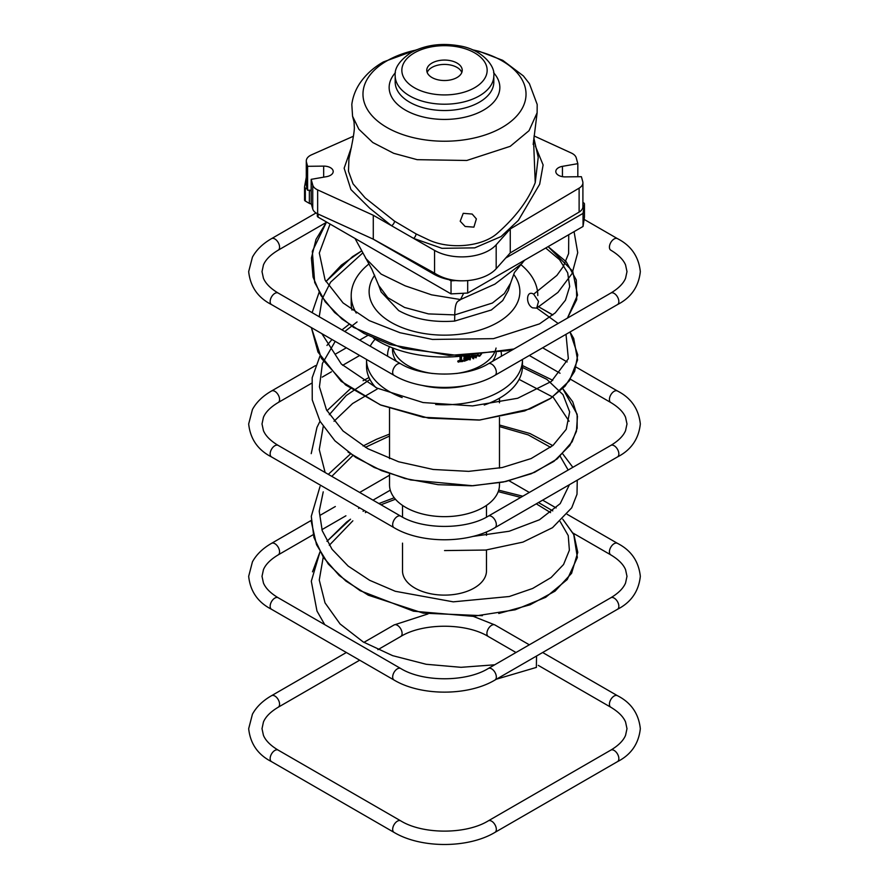 <?xml version="1.0" encoding="UTF-8"?>
<svg xmlns="http://www.w3.org/2000/svg" width="889" height="889" viewBox="0 0 889 889"><rect width="100%" height="100%" fill="white"/><g stroke="black" fill="none" stroke-linecap="round" stroke-linejoin="round"><path stroke-width="1.33" d="M476.371 218.894L472.181 214.06L463.225 213.327L460.202 221.228L465.147 226.484L473.893 227.14L476.371 218.894M457.035 63.063A17.724 10.235 0 0 0 437.721 60.841A17.724 10.235 0 0 0 426.776 70.298A17.724 10.235 0 0 0 431.965 77.532A17.724 10.235 0 0 0 451.279 79.743A17.724 10.235 0 0 0 462.224 70.298A17.724 10.235 0 0 0 457.035 63.063M427.187 72.476A17.724 10.235 180 0 1 439.51 64.83A17.724 10.235 180 0 1 457.035 67.42A17.724 10.235 180 0 1 461.813 72.476M534.056 135.928L571.36 153.041A13.324 7.69 0 0 1 572.494 153.63A13.324 7.69 0 0 1 576.239 157.864L577.828 163.665L562.437 166.343A9.335 5.39 0 0 0 555.803 171.499A9.335 5.39 0 0 0 565.326 176.889L581.395 176.7L582.74 181.567A13.324 7.69 0 0 1 582.906 182.767A13.324 7.69 0 0 1 579.117 188.146L510.253 228.962L496.184 244.775A38.649 22.314 0 0 1 434.565 250.409L373.28 215.26L317.651 189.89A13.324 7.69 0 0 1 312.739 185.056L311.172 179.345L326.563 176.655A9.335 5.39 0 0 0 333.197 171.499A9.335 5.39 0 0 0 330.464 167.699A9.335 5.39 0 0 0 323.674 166.121L323.674 177.167M472.259 49.717L479.227 51.329L502.718 60.33L523.377 75.921L529.422 83.677L537.189 104.458L537.123 112.759L529.022 130.694L510.219 146.329L466.792 160.476L417.185 159.676L393.694 153.308L372.791 142.518L358.878 129.249L352.566 116.259L351.811 104.458C352.811 97.012 355.389 90.111 359.534 83.755C365.435 74.887 373.391 67.62 383.392 61.93L416.741 49.717M354.055 121.993L354.289 126.705C354.722 129.75 352.944 140.362 348.944 158.564L348.477 171.277L353.044 183.834L365.146 197.858L394.527 221.161L416.108 233.929L427.231 239.197C448.445 249.998 482.638 246.998 497.773 232.885C515.953 216.816 528.444 200.058 535.234 182.634L538.223 157.353L533.833 137.928M394.527 221.161A4.001 2.5 -55.5 0 1 391.471 225.695L369.668 208.159L350.933 189.557L344.143 168.21L351.499 146.974M323.674 166.121L307.605 166.31L306.461 162.142A13.324 7.69 0 0 1 306.294 160.942A13.324 7.69 0 0 1 311.494 154.842L353.4 136.239M496.184 244.775L496.184 268.722A38.649 22.314 0 0 1 467.636 280.58L467.614 280.591C454.935 281.569 443.911 279.09 434.565 273.156L373.28 239.174L317.651 213.827A13.324 7.69 0 0 1 312.739 208.993L311.172 203.281L311.172 179.345M496.184 268.722L510.253 252.909L510.253 228.962M579.117 188.146L579.117 212.082L510.253 252.909M579.117 212.082A13.324 7.69 0 0 0 582.906 206.715L582.906 182.767M577.828 163.665L577.828 176.733M306.294 160.942L306.294 184.879A13.324 7.69 0 0 0 306.461 186.079L307.605 190.246L311.172 190.202M307.605 166.31L307.605 190.246M373.28 215.26L373.28 239.174M535.389 146.163L543.123 164.965L539.667 184.234L518.376 220.361L501.04 236.574L474.726 247.864L441.944 248.32L413.585 238.385A4.001 2.089 115.6 0 0 416.108 233.929M467.614 280.591C454.724 281.602 443.555 279.513 434.121 274.334L373.213 239.174M334.02 421.253L352.6 403.528L377.192 389.026M519.098 379.392L553.247 397.294L569.082 421.253M532.522 307.827C525.188 304.027 526.399 289.558 533.656 294.17L538.523 301.404L536.689 308.139L532.522 307.827M494.673 664.805L461.047 667.317L426.142 664.272L392.649 655.66L363.19 641.936L340.054 623.945L325.018 602.853L319.262 580.061L323.229 557.136M329.308 545.279L352.855 520.81M365.357 512.631L366.679 511.875M381.014 504.763L395.427 499.229M498.229 491.65L520.743 497.407M536.278 503.819L550.591 512.631M560.192 521.61L568.249 535.6L569.382 550.213L563.559 564.504L551.08 577.55L532.655 588.462L509.308 596.508L453.268 601.842L395.294 591.285L369.635 580.295L348.166 566.082L332.053 549.28L322.229 530.7L319.229 511.231L323.229 491.839M331.786 476.348L352.855 455.512M365.368 447.334L389.526 436.032M499.474 426.587L528.244 434.899L550.591 447.334M560.192 456.324L568.16 470.025M569.427 484.683L560.214 503.619L539.445 519.787L509.197 531.244L472.492 536.5M383.248 521.454L349.933 502.207M325.13 472.504L319.262 449.601L323.229 426.542M329.308 414.685L346.21 395.527L369.957 379.492M522.443 367.401L546.846 379.359L563.015 394.66L569.649 411.851L566.237 429.309L553.025 445.389L531.1 458.568L502.207 467.547L468.681 471.359L433.199 469.47L398.639 461.78L367.757 448.689L343.054 430.998L326.496 409.896L319.429 386.848L322.418 363.445L335.22 341.365M344.776 331.497L357.056 321.951M537.345 308.483L558.136 323.463M566.004 334.308L568.349 358.734L551.358 381.448L517.676 398.261L472.57 405.917L423.075 402.55L376.936 388.06L341.343 364.057L321.851 333.653M319.218 316.74L322.096 299.104L330.586 282.169L362.634 253.065M545.702 248.009L559.559 259.699L567.682 272.812L569.682 286.58L565.46 300.193L555.225 312.884L539.479 323.885L493.451 338.653L432.465 339.431L400.006 332.73L369.224 320.607L343.065 302.927L325.085 280.024L319.307 253.009L330.063 224.05M568.738 234.707L568.616 253.554L563.237 266.611L556.881 275.412L533.656 294.17M536.545 656.026L536.356 667.417M402.517 543.135L402.517 570.882A41.983 24.236 0 0 0 414.819 588.018A41.983 24.236 0 0 0 460.569 593.274A41.983 24.236 0 0 0 486.483 570.882L486.483 549.969M389.526 473.715L389.526 484.916A54.974 31.737 0 0 0 453.401 516.231A54.974 31.737 0 0 0 499.474 484.916L499.474 482.771M524.543 260.233L514.453 272.456L510.553 283.224L504.33 293.581L492.395 303.038L454.746 314.895L428.465 313.906L404.562 307.461L387.737 297.637L378.747 285.491L371.846 269.267L355.022 238.463M378.747 285.491L381.137 291.948L398.683 310.583C414.196 319.151 432.843 322.651 454.635 321.085L491.317 309.994L502.696 300.593L508.397 290.336L510.553 283.224M522.265 263.177L494.929 284.113L460.502 299.549L431.565 294.837L405.14 285.814L381.114 274.09L365.523 258.143M484.249 405.017A77.965 45.017 0 0 0 522.465 366.301L522.465 359.767A77.965 45.017 0 0 0 522.465 359.445M366.535 359.445A77.965 45.017 0 0 0 366.535 359.767A77.965 45.017 0 0 0 389.371 391.593A77.965 45.017 0 0 0 402.15 397.561M435.688 404.495A77.965 45.017 0 0 0 522.465 359.767M392.938 348.066A51.984 30.015 0 0 0 407.74 365.512A51.984 30.015 0 0 0 432.61 373.502M456.39 373.502A51.984 30.015 0 0 0 496.062 348.066M462.913 360.345L462.624 361.523L458.013 361.79L457.746 361.134L459.791 360.445L460.669 356.122L461.558 357.289L461.313 360.912L462.913 360.345L460.98 360.267M464.347 361.19L463.791 360.912L464.402 360.412L467.147 359.789L467.236 358.545L464.169 358.845L467.281 357.767L467.381 356.322L463.969 356.689L468.536 355.878L468.292 359.656L464.347 361.19L463.402 360.278L466.703 359.167L466.792 357.934M464.703 359.123L463.78 358.211L466.836 357.145L466.936 355.711M464.536 356.967L463.591 356.056L464.147 356.333L463.591 356.056L464.191 355.556L464.591 356.189M474.482 355.333L473.648 358.745L470.881 356.133L470.137 359.878L469.148 358.845L469.403 354.867M472.826 356.533L472.904 355.422M473.648 358.745L471.126 356.411M476.804 355.178L476.137 357.8L475.037 356.822L475.137 355.289M478.938 355.711L477.237 355.311L477.704 354.644L479.749 355.478L480.682 354.444M481.56 353.889L479.627 356.245L477.437 355.822L478.815 355.3M373.28 337.976A93.301 53.862 0 0 0 378.525 341.265A93.301 53.862 0 0 0 465.069 355.711M537.801 295.559A93.301 53.862 0 0 0 520.976 264.711M368.879 264.011A93.301 53.862 0 0 0 351.199 295.559A93.301 53.862 0 0 0 356.256 313.05M351.199 295.559L351.199 303.182A93.301 53.862 0 0 0 351.977 310.094M375.136 339.209A77.965 45.017 0 0 0 370.18 346.165M366.535 359.767L366.535 366.301A77.965 45.017 0 0 0 375.714 387.482M306.294 177.3L304.549 186.779A2.667 1.534 0 0 0 304.549 186.912A2.667 1.534 0 0 0 305.327 188.001L307.294 189.135M304.549 187.046L304.549 199.836A2.667 1.534 0 0 0 304.549 199.969A2.667 1.534 0 0 0 305.327 201.058L309.361 203.392A2.667 1.534 0 0 0 311.328 203.848M309.183 190.235L309.361 190.335A2.667 1.534 0 0 0 311.172 190.779M317.329 213.682L317.329 216.06A2.667 1.534 0 0 0 318.106 217.149L451.034 293.892L451.034 280.835L455.524 280.602M449.056 279.691L451.034 280.835M451.034 293.892L467.692 293.048L467.692 280.58M505.652 258.077L583.04 213.393L584.451 204.103A2.667 1.534 0 0 0 584.451 203.97A2.667 1.534 0 0 0 583.673 202.881L582.906 202.436M467.692 293.048L583.04 226.462L583.04 213.393M583.04 226.462L584.451 217.16A2.667 1.534 0 0 0 584.451 217.027A2.667 1.534 0 0 0 584.451 216.894M476.137 357.8L475.793 355.244M470.137 359.878L469.903 355.478M471.426 354.955L473.393 357.178L473.504 355.389M467.147 359.789L466.703 359.167M464.758 358.345L464.358 357.711M467.281 357.767L466.836 357.145M464.402 360.412L464.002 359.778M458.646 362.134L458.013 361.79L458.702 361.29L460.102 361.101L460.035 356.833M460.102 361.101L459.791 360.445M460.346 357.478L460.991 356.778L461.558 357.289M458.702 361.29L458.424 360.634M473.159 50.106A81.521 47.061 180 0 1 502.141 127.449A81.521 47.061 180 0 1 386.859 127.449A81.521 47.061 180 0 1 386.859 60.885A81.521 47.061 180 0 1 415.841 50.106M493.595 72.72A55.351 31.96 180 0 1 483.638 110.069A55.351 31.96 180 0 1 411.763 113.247A55.351 31.96 180 0 1 395.405 72.72M493.817 82.055A49.317 28.47 180 0 1 479.371 102.191A49.317 28.47 180 0 1 425.631 108.358A49.317 28.47 180 0 1 395.183 82.055L395.183 75.743A49.317 28.47 180 0 0 425.631 102.046A49.317 28.47 180 0 0 479.371 95.868A49.317 28.47 180 0 0 493.817 75.743L493.817 82.055M474.659 87.711A42.65 24.625 180 0 1 414.341 87.711A42.65 24.625 180 0 1 414.341 52.884A42.65 24.625 180 0 1 474.659 52.884A42.65 24.625 180 0 1 474.659 87.711M535.234 182.634L533.556 140.406M434.565 250.409L434.565 273.156M562.437 166.343L562.437 176.655M306.461 162.142L306.461 186.079M312.739 185.056L312.739 208.993M317.651 189.89L317.651 213.827M326.763 222.139L278.19 250.187A6.668 3.845 -120 0 0 279.579 247.131A6.668 3.845 -120 0 0 276.668 240.43A6.668 3.845 -120 0 0 271.534 238.641C262.844 243.63 256.477 249.787 252.443 257.121L248.676 271.623C250.298 286.658 257.921 297.659 271.534 304.594L394.049 375.336C420.919 391.449 468.081 391.449 494.951 375.336L617.466 304.594A6.668 3.845 60 0 0 618.855 301.549A6.668 3.845 60 0 0 615.944 294.837A6.668 3.845 60 0 0 610.81 293.059C618.433 288.492 623.345 283.569 625.556 278.301L626.989 271.623L625.567 264.966C623.367 259.688 618.444 254.754 610.81 250.187A6.668 3.845 -60 0 1 609.421 247.131A6.668 3.845 -60 0 1 612.332 240.43A6.668 3.845 -60 0 1 617.466 238.641L584.106 219.383M278.19 250.187C270.567 254.743 265.655 259.666 263.444 264.944L262.011 271.623L263.444 278.301C265.655 283.569 270.567 288.492 278.19 293.059A6.668 3.845 120 0 0 274.857 293.381A6.668 3.845 120 0 0 270.145 301.549A6.668 3.845 120 0 0 271.534 304.594M494.951 375.336A6.668 3.845 60 0 0 496.329 372.28A6.668 3.845 60 0 0 493.428 365.568A6.668 3.845 60 0 0 488.294 363.79C466.158 377.481 422.842 377.481 400.706 363.79A6.668 3.845 120 0 0 397.383 364.123A6.668 3.845 120 0 0 392.671 372.28A6.668 3.845 120 0 0 394.049 375.336M311.439 383.348L278.19 402.539A6.668 3.845 -120 0 0 279.579 399.483A6.668 3.845 -120 0 0 276.668 392.782A6.668 3.845 -120 0 0 271.534 390.993C262.844 395.983 256.477 402.139 252.443 409.473L248.676 423.975C250.298 439.01 257.921 450.012 271.534 456.946L394.049 527.688C420.919 543.801 468.081 543.801 494.951 527.688L617.466 456.946A6.668 3.845 60 0 0 618.855 453.901A6.668 3.845 60 0 0 615.944 447.189A6.668 3.845 60 0 0 610.81 445.411C618.433 440.844 623.345 435.921 625.556 430.654L626.989 423.975L625.567 417.319C623.367 412.04 618.444 407.106 610.81 402.539A6.668 3.845 -60 0 1 609.421 399.483A6.668 3.845 -60 0 1 612.332 392.782A6.668 3.845 -60 0 1 617.466 390.993L576.139 367.135M278.19 402.539C270.567 407.095 265.655 412.018 263.444 417.297L262.011 423.975L263.444 430.654C265.655 435.921 270.567 440.844 278.19 445.411A6.668 3.845 120 0 0 274.857 445.733A6.668 3.845 120 0 0 270.145 453.901A6.668 3.845 120 0 0 271.534 456.946M494.951 527.688A6.668 3.845 60 0 0 496.329 524.632A6.668 3.845 60 0 0 493.428 517.931A6.668 3.845 60 0 0 488.294 516.142C466.158 529.833 422.842 529.833 400.706 516.142A6.668 3.845 120 0 0 397.383 516.476A6.668 3.845 120 0 0 392.671 524.632A6.668 3.845 120 0 0 394.049 527.688M313.161 534.7L278.19 554.892A6.668 3.845 -120 0 0 279.579 551.836A6.668 3.845 -120 0 0 276.668 545.135A6.668 3.845 -120 0 0 271.534 543.346C262.844 548.335 256.477 554.492 252.443 561.826L248.676 576.328C250.298 591.363 257.921 602.364 271.534 609.298L394.049 680.041C420.919 696.165 468.081 696.165 494.951 680.041L617.466 609.298A6.668 3.845 60 0 0 618.855 606.254A6.668 3.845 60 0 0 615.944 599.542A6.668 3.845 60 0 0 610.81 597.764C618.433 593.196 623.345 588.285 625.556 583.006L626.989 576.328L625.567 569.671C623.367 564.393 618.444 559.459 610.81 554.892A6.668 3.845 -60 0 1 609.421 551.836A6.668 3.845 -60 0 1 612.332 545.135A6.668 3.845 -60 0 1 617.466 543.346L567.171 514.309M278.19 554.892C270.567 559.448 265.655 564.371 263.444 569.649L262.011 576.328L263.444 583.006C265.655 588.285 270.567 593.196 278.19 597.764A6.668 3.845 120 0 0 274.857 598.086A6.668 3.845 120 0 0 270.145 606.254A6.668 3.845 120 0 0 271.534 609.298M494.951 680.041A6.668 3.845 60 0 0 496.329 676.985A6.668 3.845 60 0 0 493.428 670.284A6.668 3.845 60 0 0 488.294 668.495C466.158 682.185 422.842 682.185 400.706 668.495A6.668 3.845 120 0 0 397.383 668.828A6.668 3.845 120 0 0 392.671 676.985A6.668 3.845 120 0 0 394.049 680.041M359.678 660.194L278.19 707.244A6.668 3.845 -120 0 0 279.579 704.188A6.668 3.845 -120 0 0 276.668 697.487A6.668 3.845 -120 0 0 271.534 695.698C262.844 700.688 256.477 706.844 252.443 714.178L248.676 728.68C250.298 743.715 257.921 754.717 271.534 761.651L394.049 832.393C420.919 848.517 468.081 848.517 494.951 832.393L617.466 761.651A6.668 3.845 60 0 0 618.855 758.606A6.668 3.845 60 0 0 615.944 751.894A6.668 3.845 60 0 0 610.81 750.116C618.433 745.549 623.345 740.637 625.556 735.359L626.989 728.68L625.567 722.024C623.367 716.745 618.444 711.811 610.81 707.244A6.668 3.845 -60 0 1 609.421 704.188A6.668 3.845 -60 0 1 612.332 697.487A6.668 3.845 -60 0 1 617.466 695.698L542.646 652.504M278.19 707.244C270.567 711.8 265.655 716.723 263.444 722.001L262.011 728.68L263.444 735.359C265.655 740.637 270.567 745.549 278.19 750.116A6.668 3.845 120 0 0 274.857 750.438A6.668 3.845 120 0 0 270.145 758.606A6.668 3.845 120 0 0 271.534 761.651M494.951 832.393A6.668 3.845 60 0 0 496.329 829.337A6.668 3.845 60 0 0 493.428 822.636A6.668 3.845 60 0 0 488.294 820.847C466.158 834.538 422.842 834.538 400.706 820.847A6.668 3.845 120 0 0 397.383 821.18A6.668 3.845 120 0 0 392.671 829.337A6.668 3.845 120 0 0 394.049 832.393M515.987 652.504L488.294 636.513A6.668 3.845 -60 0 1 486.905 633.457A6.668 3.845 -60 0 1 489.817 626.756A6.668 3.845 -60 0 1 494.951 624.967L473.215 616.333M488.294 636.513C466.158 622.811 422.842 622.811 400.706 636.513A6.668 3.845 -120 0 0 402.095 633.457A6.668 3.845 -120 0 0 399.183 626.756A6.668 3.845 -120 0 0 394.049 624.967L363.912 642.369M463.658 293.259L460.502 299.549C458.224 301.838 455.179 299.715 454.746 314.895L454.635 321.085M422.353 385.437A56.918 32.86 0 0 0 466.647 385.437M501.385 356.222A56.918 32.86 0 0 0 501.152 351.966M389.504 346.688A56.918 32.86 0 0 0 387.615 356.222M392.516 347.91L392.516 349.91A51.984 30.015 0 0 0 396.427 361.312M492.573 361.312A51.984 30.015 0 0 0 496.229 352.855M374.68 275.234A75.376 43.517 0 0 0 391.204 322.407A75.376 43.517 0 0 0 486.794 327.663A75.376 43.517 0 0 0 513.742 274.445M305.327 201.058L305.327 188.001M309.361 203.392L309.361 190.335M318.106 217.149L318.106 214.038M584.451 217.16L584.451 204.103M493.817 75.743C495.517 65.597 481.049 49.139 459.446 45.872C441.4 42.716 425.253 44.95 411.007 52.551C399.55 60.508 394.283 68.231 395.183 75.743M533.178 144.485L537.123 112.759M352.566 116.259L354.055 121.982M513.92 348.988L459.957 355.756L403.184 348.444L353.655 327.441L334.642 312.528L320.873 295.437L313.072 277.146L311.394 258.099L316.017 239.397L326.541 222.017L312.328 251.331L314.695 282.502L325.207 301.827L341.965 319.029L363.957 333.419L390.015 344.51L449.034 355.467L507.063 350.711L513.942 348.977M567.449 318.084L577.517 295.115L572.727 271.201L548.102 246.631L566.193 261.722L576.272 279.957L576.728 299.626L567.449 318.084M361.467 251.031L352.511 256.643L325.885 281.569L341.42 265.089L361.467 251.031M319.095 292.359L312.139 312.65L319.095 292.359M318.051 352.177L341.176 381.325L380.281 404.839L428.62 418.152L479.193 420.075L524.721 410.918L551.169 398.016L569.471 380.692L577.572 359.934L573.727 338.487L570.005 331.997L577.761 354.933L574.672 371.302L565.048 386.204L549.88 398.861L530.033 408.94L479.871 420.019L423.208 417.263L380.859 405.095L345.621 384.97L321.418 358.389L311.372 327.597L317.962 352.011M551.725 314.273L538.145 306.516L552.78 315.006M349.055 324.363L341.998 329.886L349.055 324.363M331.975 339.498L326.952 345.454L331.975 339.498M348.032 452.101L374.247 467.492L404.951 478.515L438.099 484.683L471.537 485.816L503.241 482.049L531.3 473.726L553.969 461.347L569.771 445.556L576.439 431.343L577.461 416.341L572.705 401.761L562.759 388.604L577.15 414.274L577.139 428.265L572.138 441.777L557.136 458.924L534.522 472.359L505.808 481.516L472.892 485.761L410.662 479.96L381.503 470.648L355.8 457.446L334.931 440.822L320.073 421.364L312.25 399.906L312.172 377.736L320.007 355.956M311.272 521.599L316.517 544.668L328.274 564.004L345.865 581.039L368.302 595.186L423.197 613.143L482.405 615.677M498.762 613.488L530.133 604.776L555.036 591.152L571.594 573.294L577.772 552.358L573.961 534.878L562.759 519.187L573.727 534.378L577.361 557.503L567.249 579.517L545.69 597.308L515.176 609.787L473.015 616.333L413.507 611.199L360.189 590.718L339.198 575.472L323.463 557.492L313.917 537.445L311.283 516.342L320.007 486.55M552.78 510.886L538.478 502.552L552.78 510.886M522.788 496.218L498.718 490.172L522.788 496.218M394.227 497.773L378.881 503.541L394.227 497.762M364.401 510.564L363.09 511.286L364.401 510.564M350.522 519.198L326.952 541.334L346.566 522.099L350.522 519.198M312.506 571.827L320.007 551.825L311.306 581.239L316.984 611.054L324.729 624.623M496.429 679.185L536.445 667.383M536.689 308.139L557.925 292.425L572.083 273.556L577.728 252.676L574.061 231.64M552.78 380.303L522.465 365.546M369.002 377.547L363.09 380.703M350.522 388.604L326.952 410.751M320.007 421.253L316.973 427.365L311.217 453.646M444.544 550.58L485.783 550.047L522.932 542.112L552.502 527.688L571.705 507.819L577.005 494.251L577.25 480.171M572.849 467.325L562.748 453.901M552.78 445.6L529.911 433.499L499.474 425.02M389.526 434.088L376.369 439.344M376.325 439.366L363.09 445.989M350.522 453.901L328.308 474.337M617.466 304.594C631.079 297.659 638.702 286.658 640.324 271.623C638.702 256.577 631.079 245.586 617.466 238.641M488.294 363.79L610.81 293.059M278.19 293.059L400.706 363.79M316.028 212.96L271.534 238.641M617.466 456.946C631.079 450.012 638.702 439.01 640.324 423.975C638.702 408.929 631.079 397.939 617.466 390.993M359.678 355.489L342.643 365.323M331.419 371.813L322.229 377.114M610.81 402.539L570.46 379.236M560.048 373.236L529.322 355.489M567.171 361.956L542.646 347.799M488.294 516.142L610.81 445.411M278.19 445.411L400.706 516.142M367.824 335.397L359.678 340.098M346.354 347.799L335.642 353.978M315.517 365.601L271.534 390.993M617.466 609.298C631.079 602.364 638.702 591.363 640.324 576.328C638.702 561.281 631.079 550.291 617.466 543.346M390.282 490.172L373.013 500.151M359.678 507.841L358.6 508.464M345.921 515.787L321.896 529.666M610.81 554.892L573.116 533.133M556.125 507.93L542.646 500.151M529.322 492.45L509.075 480.771M488.294 668.495L610.81 597.764M278.19 597.764L400.706 668.495M389.526 475.226L359.678 492.45M335.331 506.519L320.229 515.231M311.228 520.421L271.534 543.346M617.466 761.651C631.079 754.717 638.702 743.715 640.324 728.68C638.702 713.634 631.079 702.643 617.466 695.698M427.998 613.932L394.049 624.967M400.706 636.513L377.892 649.681M610.81 707.244L538.278 665.372M529.322 644.803L494.951 624.967M488.294 820.847L610.81 750.116M278.19 750.116L400.706 820.847M346.354 652.504L271.534 695.698M486.483 535.356L486.483 531.878M486.483 517.142L486.483 505.408M499.474 468.081L499.474 417.486M499.474 402.784L499.474 398.216M304.549 199.969L304.549 186.912M584.451 217.027L584.451 203.97M478.026 354.633L478.704 355.178M475.137 357.222L475.748 357.778M469.225 359.212L469.714 359.812M472.57 358.078L473.137 358.656M463.814 358.389L464.202 359.023M463.625 356.233L464.002 356.867M463.436 360.445L463.814 361.078M461.169 356.311L461.502 356.956M462.88 360.156L463.247 360.801M457.768 361.278L458.035 361.934M389.526 458.635L389.526 408.429M402.517 517.142L402.517 505.408"/></g></svg>
